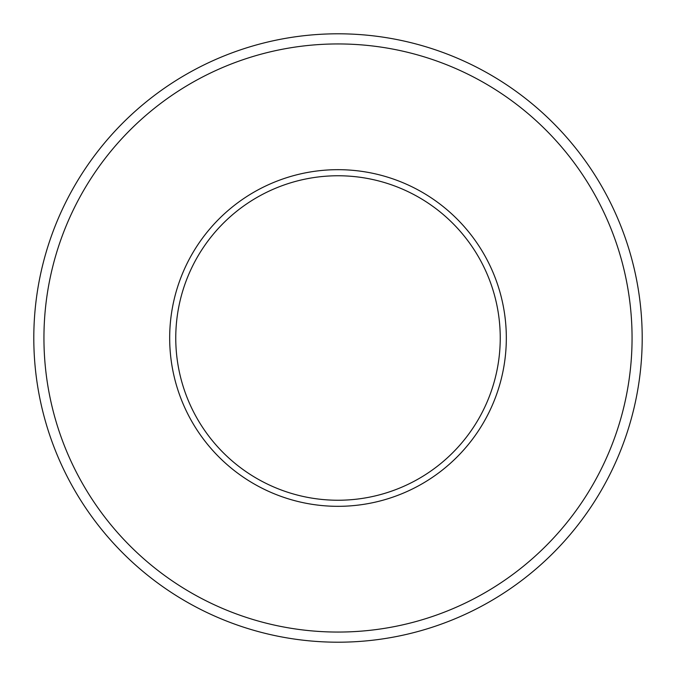 <?xml version="1.0" encoding="UTF-8"?>
<svg xmlns="http://www.w3.org/2000/svg" width="676" height="676" viewBox="0 0 676 676"><rect width="100%" height="100%" fill="white"/><g stroke="black" fill="none" stroke-linecap="round" stroke-linejoin="round"><path stroke-width="1.01" d="M500.24 338A162.24 162.24 0 0 0 338 175.76A162.24 162.24 0 0 0 175.76 338A162.24 162.24 0 0 0 338 500.24A162.24 162.24 0 0 0 500.24 338A162.24 162.24 0 0 1 338 500.24A162.24 162.24 0 0 1 175.76 338M632.06 338A294.06 294.06 0 0 0 338 43.94A294.06 294.06 0 0 0 43.94 338A294.06 294.06 0 0 0 338 632.06A294.06 294.06 0 0 0 632.06 338M33.8 338A304.2 304.2 0 0 1 338 33.8A304.2 304.2 0 0 1 642.2 338A304.2 304.2 0 0 1 338 642.2A304.2 304.2 0 0 1 33.8 338M169.676 338A168.324 168.324 0 0 1 338 169.676A168.324 168.324 0 0 1 506.324 338A168.324 168.324 0 0 1 338 506.324A168.324 168.324 0 0 1 169.676 338"/></g></svg>
